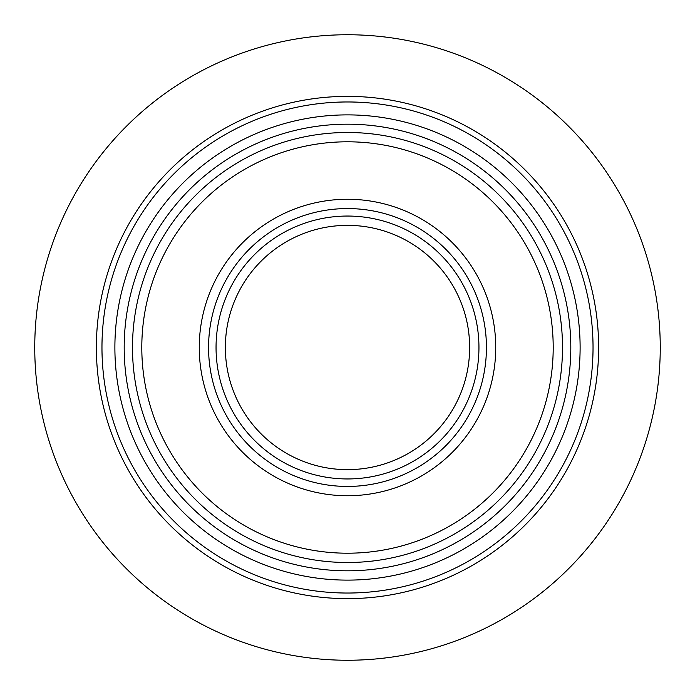 <?xml version="1.0" encoding="UTF-8"?>
<svg xmlns="http://www.w3.org/2000/svg" width="695" height="695" viewBox="0 0 695 695"><rect width="100%" height="100%" fill="white"/><g stroke="black" fill="none" stroke-linecap="round" stroke-linejoin="round"><path stroke-width="1.04" d="M347.5 660.25A312.75 312.75 0 0 0 660.25 347.5A312.75 312.75 0 0 0 347.5 34.75A312.75 312.75 0 0 0 34.75 347.5A312.75 312.75 0 0 0 347.5 660.25M347.5 598.63A251.13 251.13 0 0 0 598.63 347.5A251.13 251.13 0 0 0 347.5 96.37A251.13 251.13 0 0 0 96.37 347.5A251.13 251.13 0 0 0 347.5 598.63A251.13 251.13 0 0 0 598.63 347.5A251.13 251.13 0 0 0 347.5 96.37A251.13 251.13 0 0 1 598.63 347.5A251.13 251.13 0 0 1 347.5 598.63M347.5 124.188A223.312 223.312 0 0 0 124.188 347.5A223.312 223.312 0 0 0 347.5 570.812A223.312 223.312 0 0 0 570.812 347.5A223.312 223.312 0 0 0 347.5 124.188M347.5 132.493A215.007 215.007 0 0 0 132.493 347.5A215.007 215.007 0 0 0 347.5 562.507A215.007 215.007 0 0 0 562.507 347.5A215.007 215.007 0 0 0 347.5 132.493M347.5 141.797A205.703 205.703 0 0 0 141.797 347.5A205.703 205.703 0 0 0 347.5 553.203A205.703 205.703 0 0 0 553.203 347.5A205.703 205.703 0 0 0 347.5 141.797M347.5 199.257A148.243 148.243 0 0 0 199.257 347.5A148.243 148.243 0 0 0 347.5 495.743A148.243 148.243 0 0 0 495.743 347.5A148.243 148.243 0 0 0 347.5 199.257M347.5 208.561A138.939 138.939 0 0 0 208.561 347.5A138.939 138.939 0 0 0 347.5 486.439A138.939 138.939 0 0 0 486.439 347.5A138.939 138.939 0 0 0 347.5 208.561M347.5 478.951A131.451 131.451 0 0 0 478.951 347.5A131.451 131.451 0 0 0 347.5 216.049A131.451 131.451 0 0 0 216.049 347.5A131.451 131.451 0 0 0 347.5 478.951M347.5 469.646A122.146 122.146 0 0 0 469.646 347.5A122.146 122.146 0 0 0 347.5 225.354A122.146 122.146 0 0 0 225.354 347.5A122.146 122.146 0 0 0 347.5 469.646M347.5 593.035A245.535 245.535 0 0 0 593.035 347.5A245.535 245.535 0 0 0 347.5 101.965A245.535 245.535 0 0 0 101.965 347.5A245.535 245.535 0 0 0 347.5 593.035M347.5 580.116A232.617 232.617 0 0 0 580.116 347.5A232.617 232.617 0 0 0 347.5 114.884A232.617 232.617 0 0 0 114.884 347.5A232.617 232.617 0 0 0 347.5 580.116"/></g></svg>
